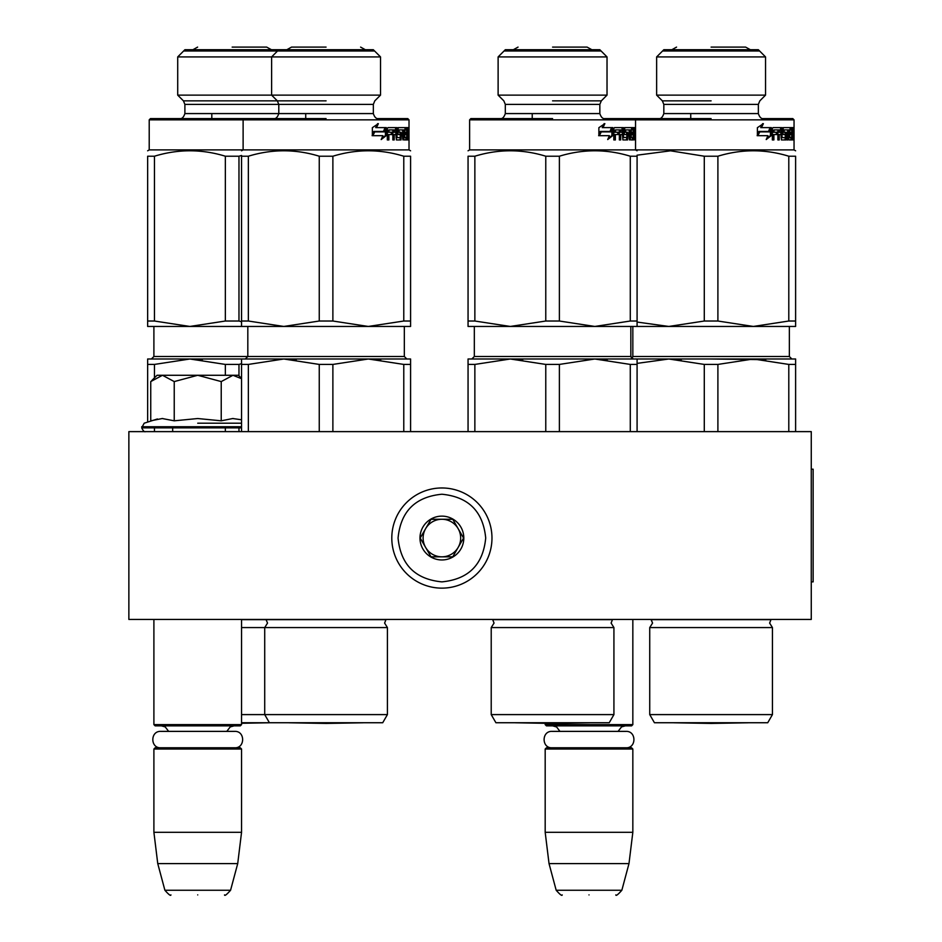 <?xml version="1.0" encoding="UTF-8"?>
<svg xmlns="http://www.w3.org/2000/svg" width="942" height="942" viewBox="0 0 942 942"><rect width="100%" height="100%" fill="white"/><g stroke="black" fill="none" stroke-linecap="round" stroke-linejoin="round"><path stroke-width="1.41" d="M151.097 619.436L244.873 619.436L241.552 619.436L241.552 724.61L153.899 724.61L153.899 619.436M621.873 619.436L636.156 619.436L632.836 619.436L632.836 724.61L545.183 724.61L545.183 723.303L515.427 722.785L552.577 723.432L589.727 722.785L515.427 722.785A12.517 12.517 0 0 1 515.392 722.738M128.866 619.436L811.262 619.436L811.262 431.624L128.866 431.624L128.866 619.436M545.183 724.61L546.442 725.87L631.587 725.87L632.836 724.61M545.183 749.031L546.442 747.783L631.587 747.783L632.836 749.031L632.836 832.292L545.183 832.292L545.183 749.031L632.836 749.031M628.985 863.602L621.85 890.261L556.18 890.261L549.033 863.602L628.985 863.602L632.836 832.292M589.009 894.9C623.569 894.9 623.569 894.9 589.009 894.9C554.461 894.9 554.461 894.9 589.009 894.9M153.899 724.61L155.159 725.87L240.304 725.87L241.552 724.61M153.899 749.031L155.159 747.783L240.304 747.783L241.552 749.031L241.552 832.292L153.899 832.292L153.899 749.031L241.552 749.031M237.714 863.602L230.566 890.261L164.897 890.261L157.75 863.602L237.714 863.602L241.552 832.292M197.726 894.9C232.285 894.9 232.285 894.9 197.726 894.9C163.178 894.9 163.178 894.9 197.726 894.9M151.662 380.65L157.031 375.281L162.483 375.281L150.744 381.569L150.744 420.815L162.236 418.531L174.235 420.815L197.726 418.531L221.229 420.815L232.721 418.531L241.552 419.779M197.726 423.205L241.552 423.205M157.42 418.978L144.173 423.205L141.7 427.868C143.231 430.953 144.479 432.213 145.457 431.624M162.142 418.531L162.836 418.531L162.142 418.531M233.322 418.531L232.615 418.531L233.322 418.531M221.229 420.815L221.229 381.581L197.726 375.281L162.483 375.281L174.235 381.581L197.726 375.281L238.42 375.281L241.552 378.401M174.235 420.815L174.235 381.581M241.552 378.708L232.968 375.281L221.229 381.581M491.971 538.047A50.079 50.079 0 0 0 441.892 487.968A50.079 50.079 0 0 0 391.801 538.047A50.079 50.079 0 0 0 441.892 588.138A50.079 50.079 0 0 0 491.971 538.047M485.707 538.047C483.116 511.435 468.504 496.823 441.892 494.232C415.269 496.823 400.668 511.435 398.066 538.047C400.668 564.67 415.269 579.271 441.88 581.873C468.504 579.283 483.116 564.67 485.707 538.047M463.805 538.047A21.913 21.913 0 0 0 441.892 516.134A21.913 21.913 0 0 0 419.979 538.047A21.913 21.913 0 0 0 441.892 559.96A21.913 21.913 0 0 0 463.805 538.047M463.57 538.047L452.737 519.266L431.047 519.266L420.203 538.047L431.047 556.828L452.737 556.828L463.57 538.047M425.619 547.443A18.781 18.781 0 0 1 425.619 528.662A18.781 18.781 0 0 0 441.892 556.828A18.781 18.781 0 0 0 458.153 528.662A18.781 18.781 0 0 0 425.619 528.662A18.781 18.781 0 0 1 441.892 519.266M458.153 528.662A18.781 18.781 0 0 1 441.892 556.828M552.047 747.783C541.462 748.289 541.462 730.862 552.047 731.381L625.983 731.381C636.557 730.862 636.557 748.289 625.983 747.783M160.764 747.783C150.178 748.289 150.178 730.862 160.764 731.381L234.699 731.381C245.273 730.862 245.273 748.289 234.699 747.783M241.552 714.601L387.421 714.601L382.723 722.738L269.412 722.738L264.714 714.601L264.714 627.572L387.421 627.572L384.607 623.074L385.949 619.659L241.552 619.659M353.686 358.996L410.582 358.996L410.582 364.424L403.777 364.424L368.322 358.996L283.813 358.996L368.322 358.996L332.879 364.424L319.256 364.424L283.813 358.996L296.247 359.703M403.777 364.424L403.777 431.624M410.582 364.424L410.582 431.624M319.256 364.424L319.256 431.624M332.879 364.424L332.879 431.624M241.552 364.424L241.552 358.996L283.813 358.996L248.358 364.424L241.552 364.424L241.552 431.624M248.358 364.424L248.358 431.624M368.322 358.996L380.768 359.703M410.582 324.684L410.582 326.45L368.322 326.45L332.879 321.022L319.256 321.022L283.813 326.45L248.358 321.022L248.358 156.219L241.552 156.219C241.552 148.989 241.552 148.989 241.552 156.219L241.552 321.022L248.358 321.022M319.256 321.022L319.256 156.219L332.879 156.219L332.879 321.022M332.879 156.219C356.512 148.989 380.144 148.989 403.777 156.219L410.582 156.219C410.582 148.989 410.582 148.989 410.582 156.219L410.582 321.022L403.777 321.022L368.322 326.45L189.907 326.45L154.453 321.022L154.453 156.219L147.647 156.219C147.647 148.989 147.647 148.989 147.647 156.219L147.647 321.022L154.453 321.022M232.156 100.853L183.431 100.853L277.337 100.853L271.614 95.13L271.614 56.92L380.521 56.92L373.338 49.726L184.891 49.726L177.708 56.92L271.614 56.92L278.797 49.726M184.891 113.582C183.666 117.232 181.994 118.904 179.887 118.598L150.461 118.598L149.213 119.846L409.016 119.846L407.768 118.598L378.343 118.598C376.235 118.904 374.563 117.232 373.338 113.582L373.338 104.397L184.891 104.397L184.891 113.582L373.338 113.582L373.338 104.397L374.798 100.853L380.521 95.13L177.708 95.13L177.708 56.92M326.073 100.853L277.337 100.853L326.073 100.853M326.073 118.598L244.367 118.598L326.073 118.598M232.156 118.598L150.461 118.598L273.792 118.598L244.367 118.598L243.118 119.846L243.118 149.896L409.016 149.896L409.016 119.846L407.768 118.598M374.339 131.868L372.114 135.683M374.786 131.868L372.82 135.683L382.899 135.683L381.192 139.557L386.314 135.566L386.314 127.606L384.56 131.868L374.786 131.868M385.408 129.831L385.408 135.566L381.616 138.604M383.677 131.868L385.408 127.606L385.408 128.96M373.833 131.433L374.563 131.433L372.361 135.683L372.361 127.676L378.366 123.661L376.459 127.606L375.705 127.606L385.961 127.606L384.371 131.433L373.833 131.433L372.361 134.329M377.577 123.661L375.705 127.606M385.054 127.606L383.488 131.433M406.85 127.606L407.003 130.302M399.149 134.565L397.771 133.587L398.254 127.606L406.273 127.606L406.273 129.925L404.671 130.302L404.671 132.245L405.967 132.245L405.967 134.565L404.671 134.565L404.671 137.249L406.661 137.626L406.756 127.606L408.086 127.606L408.239 132.057L408.004 133.493L406.767 133.493L407.003 134.93M407.003 132.057L406.767 133.493M408.004 133.493L408.239 139.946M407.851 139.946L407.674 134.565L406.968 139.946L406.614 137.626M406.968 139.946L404.165 139.946L403.835 138.969L403.835 129.925L402.658 129.925L402.976 138.969M402.658 129.925L402.658 138.969M402.976 139.946L402.976 129.925L398.019 129.925L398.019 132.245L399.125 132.245L398.019 132.245M398.019 129.925L399.125 129.925L399.125 132.245L401.045 132.245L401.457 133.211L400.927 139.946L400.927 132.245M401.045 139.946L396.417 139.946L395.899 134.565L393.167 134.565L392.838 139.946L394.192 139.946L394.192 134.565L393.167 134.565M392.838 139.946L392.838 129.925L389.117 129.925L388.869 132.245L387.927 132.245L392.284 132.245L392.284 134.565L387.927 134.565L387.927 139.946L387.315 139.946L388.869 139.946L388.869 134.565M387.315 139.946L387.315 128.583L387.974 127.606L396.417 127.606L397.124 137.626L396.052 137.626L400.268 137.626L400.268 134.565L398.254 134.565M396.923 133.587L397.171 127.606M405.06 127.606L405.06 129.925M404.789 129.925L403.835 129.925L404.789 129.925M404.671 132.245L403.835 132.245L404.671 132.245M404.671 134.565L403.835 134.565L404.671 134.565M404.789 137.626L403.835 137.626L404.789 137.626M393.379 129.925L394.404 129.925L394.192 132.245L395.899 132.245L395.699 129.925L393.379 129.925L393.167 132.245L394.192 132.245L393.167 132.245M407.78 129.925L406.756 132.245L407.851 132.245L407.78 129.925M405.531 132.245L405.531 134.565M404.754 132.245L404.754 134.565M397.171 134.565L396.688 133.587M395.357 127.606L395.852 130.078M395.852 132.245L395.852 134.565M391.283 132.245L391.283 134.565M389.117 129.925L387.927 130.302L387.927 132.245M391.837 132.245L391.837 134.565M400.326 137.603L399.914 139.946M399.914 132.245L400.326 134.588M405.967 137.626L405.755 139.946M408.793 129.172L408.64 130.738L408.451 129.172M319.256 156.219C295.623 148.989 271.991 148.989 248.358 156.219M410.582 326.45L410.582 321.022M403.777 156.219L403.777 321.022M241.552 156.219L241.552 326.45M241.552 324.684L241.552 321.022M374.598 50.998L183.631 50.998M363.223 722.785A12.517 12.517 0 0 0 363.247 722.738A12.517 12.517 0 0 1 363.223 722.785L326.073 723.432L288.923 722.785L363.223 722.785L326.073 723.432L288.923 722.785A12.517 12.517 0 0 1 288.888 722.738M326.073 47.1L291.537 47.1L326.073 47.1M265.974 619.436L267.528 623.074L264.714 627.572L241.552 627.572M241.552 363.683L238.974 364.424L225.35 364.424L189.907 358.996L202.342 359.703M225.35 364.424L225.35 375.281M225.35 427.868L225.35 431.624M238.974 364.424L238.974 375.823M238.974 427.868L238.974 431.624M404.33 356.5L406.826 358.996L404.33 356.5L404.33 326.45L404.33 356.5L247.817 356.5L245.309 358.996L189.907 358.996L154.453 364.424L147.647 364.424L147.647 421.945M154.453 364.424L154.453 377.86M154.453 427.868L154.453 431.624M147.647 364.424L147.647 358.996L241.552 358.996M269.412 722.738L241.552 722.738M241.552 321.752L238.974 321.022L225.35 321.022L189.907 326.45L147.647 326.45L147.647 321.022L147.647 324.684M225.35 321.022L225.35 156.219L238.974 156.219L238.974 321.022M241.552 150.802L243.118 149.896L149.213 149.896L149.213 119.846M225.35 156.219C201.718 148.989 178.085 148.989 154.453 156.219M241.552 155.489L238.974 156.219M241.552 722.785L269.306 722.785L241.552 723.268M232.156 47.1L266.692 47.1L232.156 47.1M326.073 358.996L348.823 358.996M491.218 627.572L491.218 714.601L613.925 714.601L609.227 722.738L495.916 722.738L491.218 714.601L491.218 627.572L613.925 627.572L611.111 623.074L612.453 619.659L492.701 619.659L494.044 623.074L491.218 627.572L494.044 623.074M575.327 358.996L510.317 358.996L594.838 358.996L559.383 364.424L545.771 364.424L510.317 358.996L522.751 359.703M681.266 359.703L668.832 358.996L753.353 358.996L717.898 364.424L704.286 364.424L668.832 358.996L637.086 358.996L637.086 364.424L630.28 364.424L630.28 431.624M637.086 364.424L637.086 431.624M545.771 364.424L545.771 431.624M559.383 364.424L559.383 431.624M552.577 358.996L510.317 358.996L474.862 364.424L468.056 364.424L468.056 431.624M474.862 364.424L474.862 431.624M468.056 358.996L468.056 364.424L468.056 358.996L510.317 358.996M630.28 364.424L594.838 358.996L607.272 359.703M637.086 358.996L580.201 358.996M637.086 324.684L637.086 326.45L594.838 326.45L559.383 321.022L545.771 321.022L510.317 326.45L474.862 321.022L474.862 156.219L468.056 156.219C468.056 148.989 468.056 148.989 468.056 156.219L468.056 321.022L474.862 321.022M545.771 321.022L545.771 156.219L559.383 156.219L559.383 321.022M559.383 156.219C583.016 148.989 606.648 148.989 630.28 156.219L637.086 156.219C637.086 148.989 637.086 148.989 637.086 156.219L637.086 321.022L630.28 321.022L594.838 326.45L468.056 326.45L468.056 321.022L468.056 324.684M498.118 56.92L607.025 56.92L599.842 49.726L505.312 49.726L498.118 56.92L498.118 95.13L607.025 95.13L607.025 56.92L599.842 49.726M552.577 100.853L601.314 100.853L552.577 100.853M552.577 118.598L470.87 118.598L552.577 118.598M607.025 56.92L607.025 95.13L601.314 100.853L599.842 104.397L599.842 113.582L505.312 113.582C504.076 117.232 502.416 118.904 500.296 118.598L470.87 118.598L469.622 119.846L794.047 119.846L792.787 118.598L763.361 118.598C761.254 118.904 759.582 117.232 758.357 113.582L663.827 113.582L663.827 104.397L758.357 104.397L759.829 100.853L765.54 95.13L656.633 95.13L656.633 56.92L765.54 56.92L758.357 49.726L663.827 49.726L656.633 56.92L663.827 49.726M470.87 118.598L469.622 119.846L469.622 149.896L635.532 149.896L635.532 119.846L634.272 118.598L604.846 118.598C602.739 118.904 601.067 117.232 599.842 113.582L599.842 104.397L505.312 104.397L503.84 100.853L498.118 95.13M600.843 131.868L598.629 135.683M601.29 131.868L599.336 135.683L609.403 135.683L607.696 139.557L612.818 135.566L612.818 127.606L611.064 131.868L601.29 131.868M611.911 129.831L611.911 135.566L608.132 138.604M610.181 131.868L611.911 127.606L611.911 128.96M600.337 131.433L601.067 131.433L598.877 135.683L598.877 127.676L604.87 123.661L602.962 127.606L602.209 127.606L612.465 127.606L610.875 131.433L600.337 131.433L598.877 134.329M604.081 123.661L602.209 127.606M611.558 127.606L610.004 131.433M633.354 127.606L633.507 130.302M634.519 133.493L634.743 139.946L634.178 134.565L633.13 139.946L633.259 127.606L634.59 127.606L634.743 128.583L634.519 133.493L633.283 133.493L633.507 134.93M633.507 132.057L633.283 133.493M633.471 139.946L630.681 139.946L630.339 138.969L630.339 129.925L629.162 129.925L629.48 138.969M629.162 129.925L629.162 138.969M629.48 139.946L629.48 129.925L624.522 129.925L624.522 132.245L625.629 132.245L624.522 132.245M624.522 129.925L625.629 129.925L625.629 132.245L627.56 132.245L627.973 133.211L627.431 139.946L627.431 132.245M627.56 139.946L622.921 139.946L622.403 134.565L619.671 134.565L619.353 139.946L620.696 139.946L620.696 134.565L619.671 134.565M619.353 139.946L619.353 129.925L615.621 129.925L615.373 132.245L614.431 132.245L618.788 132.245L618.788 134.565L614.431 134.565L614.431 139.946L613.819 139.946L615.373 139.946L615.373 134.565M613.819 139.946L613.819 128.583L614.478 127.606L622.921 127.606L623.628 137.626L626.936 137.249L626.771 134.565L624.758 134.565L624.275 133.587L624.758 127.606L632.777 127.606L632.777 129.925L630.339 129.925L631.293 129.925L631.175 132.245L630.339 132.245L632.471 132.245L632.471 134.565L630.339 134.565L631.175 134.565L631.293 137.626L630.339 137.626L633.165 137.626M625.653 134.565L624.758 134.565M623.427 133.587L623.675 127.606M631.564 127.606L631.564 129.925M619.883 129.925L620.908 129.925L620.696 132.245L622.403 132.245L622.203 129.925L619.883 129.925L619.671 132.245L620.696 132.245L619.671 132.245M634.296 129.925L633.259 132.245L634.366 132.245L634.296 129.925M632.047 132.245L632.047 134.565M631.258 132.245L631.258 134.565M623.675 134.565L623.204 133.587M621.861 127.606L622.368 130.078M622.368 132.245L622.368 134.565M617.787 132.245L617.787 134.565M615.621 129.925L614.431 130.302L614.431 132.245M618.341 132.245L618.341 134.565M626.83 137.603L626.418 139.946M626.418 132.245L626.83 134.588M632.471 137.626L632.259 139.946M635.297 129.172L635.144 130.738L634.967 129.172M545.771 156.219C522.139 148.989 498.506 148.989 474.862 156.219M795.613 324.684L795.613 326.45L753.353 326.45L717.898 321.022L704.286 321.022L668.832 326.45L637.086 326.45L637.086 321.022M630.28 156.219L630.28 321.022M601.114 50.998L504.041 50.998M552.577 47.1L587.101 47.1L552.577 47.1M772.44 714.601L767.742 722.738L654.431 722.738L649.733 714.601L649.733 627.572L772.44 627.572L769.626 623.074L770.968 619.659L651.216 619.659L652.559 623.074L649.733 627.572L649.733 714.601L772.44 714.601L772.44 627.572M788.795 364.424L753.353 358.996L795.613 358.996L795.613 364.424L788.795 364.424L788.795 431.624M795.613 364.424L795.613 431.624M704.286 364.424L704.286 431.624M717.898 364.424L717.898 431.624M668.832 358.996L637.086 363.377M753.353 358.996L711.092 358.996L765.787 359.703M704.286 321.022L704.286 156.219L717.898 156.219L717.898 321.022M717.898 156.219C741.531 148.989 765.163 148.989 788.795 156.219L795.613 156.219C795.613 148.989 795.613 148.989 795.613 156.219L795.613 321.022L788.795 321.022L753.353 326.45L668.832 326.45L637.086 322.058M711.092 100.853L662.356 100.853L711.092 100.853M711.092 118.598L629.386 118.598L711.092 118.598M662.356 100.853L656.633 95.13L662.356 100.853L663.827 104.397L663.827 113.582C662.591 117.232 660.931 118.904 658.811 118.598L629.386 118.598M759.358 131.868L757.144 135.683M759.805 131.868L757.851 135.683L767.93 135.683L766.211 139.557L771.333 135.566L771.333 127.606L769.579 131.868L759.805 131.868M770.426 129.831L770.426 135.566L766.647 138.604M768.696 131.868L770.426 127.606L770.426 128.96M758.852 131.433L759.582 131.433L757.392 135.683L757.392 127.676L763.385 123.661L761.477 127.606L760.724 127.606L770.98 127.606L769.39 131.433L758.852 131.433L757.392 134.329M762.596 123.661L760.724 127.606M770.073 127.606L768.519 131.433M791.869 127.606L792.022 130.302M784.168 134.565L782.802 133.587L783.285 127.606L791.292 127.606L791.292 129.925L789.69 130.302L789.69 132.245L790.986 132.245L790.986 134.565L789.69 134.565L789.69 137.249L791.68 137.626L791.775 127.606L793.105 127.606L793.258 132.057L793.034 133.493L791.798 133.493L792.022 134.93M792.022 132.057L791.798 133.493M793.034 133.493L793.258 139.946M792.881 139.946L792.693 134.565L791.998 139.946L791.645 137.626M791.998 139.946L789.196 139.946L788.854 138.969L788.854 129.925L787.677 129.925L788.007 138.969M787.677 129.925L787.088 139.946L788.007 139.946L788.007 129.925L783.038 129.925L783.038 132.245L784.144 132.245L783.038 132.245M783.038 129.925L784.144 129.925L784.144 132.245L786.075 132.245L786.488 133.211L785.946 139.946L785.946 132.245M786.075 139.946L781.436 139.946L780.918 134.565L778.186 134.565L777.868 139.946L779.211 139.946L779.211 134.565L778.186 134.565M777.868 139.946L777.868 129.925L774.136 129.925L773.888 132.245L772.946 132.245L777.303 132.245L777.303 134.565L772.946 134.565L772.946 139.946L772.334 139.946L773.888 139.946L773.888 134.565M772.334 139.946L772.334 128.583L772.993 127.606L781.436 127.606L782.143 137.626L781.071 137.626L785.287 137.626L785.287 134.565L783.285 134.565M781.942 133.587L782.19 127.606M790.079 127.606L790.079 129.925M789.808 129.925L788.854 129.925L789.808 129.925M789.69 132.245L788.854 132.245L789.69 132.245M789.69 134.565L788.854 134.565L789.69 134.565M789.808 137.626L788.854 137.626L789.808 137.626M778.398 129.925L779.434 129.925L779.211 132.245L780.918 132.245L780.718 129.925L778.398 129.925L778.186 132.245L779.211 132.245L778.186 132.245M792.811 129.925L791.775 132.245L792.881 132.245L792.811 129.925M790.562 132.245L790.562 134.565M789.785 132.245L789.785 134.565M782.19 134.565L781.719 133.587M780.376 127.606L780.883 130.078M780.883 132.245L780.883 134.565M776.302 132.245L776.302 134.565M774.136 129.925L772.946 130.302L772.946 132.245M776.856 132.245L776.856 134.565M785.345 137.603L784.933 139.946M784.933 132.245L785.345 134.588M788.018 139.946L787.677 138.969M790.986 137.626L790.774 139.946M793.812 129.172L793.659 130.738L793.482 129.172M795.613 150.802L794.047 149.896L794.047 119.846L794.047 149.896L635.532 149.896L637.086 150.802M704.286 156.219L670.551 150.814L637.086 155.183M795.613 326.45L795.613 321.022M788.795 156.219L788.795 321.022M759.629 50.998L662.556 50.998M748.242 722.785A12.517 12.517 0 0 0 748.266 722.738A12.517 12.517 0 0 1 748.242 722.785L711.092 723.432L673.942 722.785L748.242 722.785L711.092 723.432L673.942 722.785A12.517 12.517 0 0 1 673.907 722.738A12.517 12.517 0 0 0 673.942 722.785M711.092 47.1L745.617 47.1L711.092 47.1M811.262 469.187L813.134 469.187L813.134 581.873L811.262 581.873M241.552 427.868L141.7 427.868M241.552 426.738L141.7 426.738M408.239 128.583L407.003 128.583M247.817 326.45L247.817 356.5L153.899 356.5L153.899 326.45M633.33 358.996L630.834 356.5L630.834 326.45L630.834 356.5L474.321 356.5L474.321 326.45L474.321 356.5L471.812 358.996M634.743 128.583L633.507 128.583M789.349 356.5L791.857 358.996L789.349 356.5L789.349 326.45L789.349 356.5L632.836 356.5L632.836 326.45L632.836 356.5L631.835 358.502L630.834 356.5M793.258 128.583L792.022 128.583M559.937 731.381L556.628 726.977L552.695 725.87M618.082 731.381L621.543 726.883L625.323 725.87M549.033 863.602L545.183 832.292M621.85 890.261C617.964 894.641 615.95 896.183 615.797 894.9M556.18 890.261C560.054 894.641 562.068 896.183 562.221 894.9M172.68 427.868L172.68 431.624M168.653 731.381L165.191 726.883L161.412 725.87M226.798 731.381L230.213 726.918L234.04 725.87M157.75 863.602L153.899 832.292M230.566 890.261C226.681 894.641 224.667 896.183 224.514 894.9M164.897 890.261C168.771 894.641 170.785 896.183 170.938 894.9M387.421 627.572L387.421 714.601L387.421 627.572L384.607 623.074M374.798 100.853L380.521 95.13L380.521 56.92M277.337 100.853L278.797 104.397L278.797 113.582C277.572 117.232 275.9 118.904 273.792 118.598M409.016 119.846L409.016 149.896L410.582 150.802M305.726 118.598L305.726 113.582M291.537 47.1L286.815 49.726L291.537 47.1M365.331 49.726L360.598 47.1L365.331 49.726M153.899 356.5L151.403 358.996M184.891 104.397L183.431 100.853L177.708 95.13M149.213 149.896L147.647 150.802M211.809 118.598L211.809 113.582M197.632 47.1L192.898 49.726M271.414 49.726L266.692 47.1M613.925 714.601L613.925 627.572M505.312 113.582L505.312 104.397L505.312 113.582M469.622 119.846L469.622 149.896L468.056 150.802M532.23 118.598L532.23 113.582L532.23 118.598M518.053 47.1L513.319 49.726L518.053 47.1M591.835 49.726L587.101 47.1L591.835 49.726M652.559 623.074L650.993 619.436M765.54 95.13L765.54 56.92M758.357 113.582L758.357 104.397L758.357 113.582M690.745 118.598L690.745 113.582L690.745 118.598M676.568 47.1L671.834 49.726L676.568 47.1M750.35 49.726L745.617 47.1L750.35 49.726M632.836 356.5L631.835 358.502"/></g></svg>
